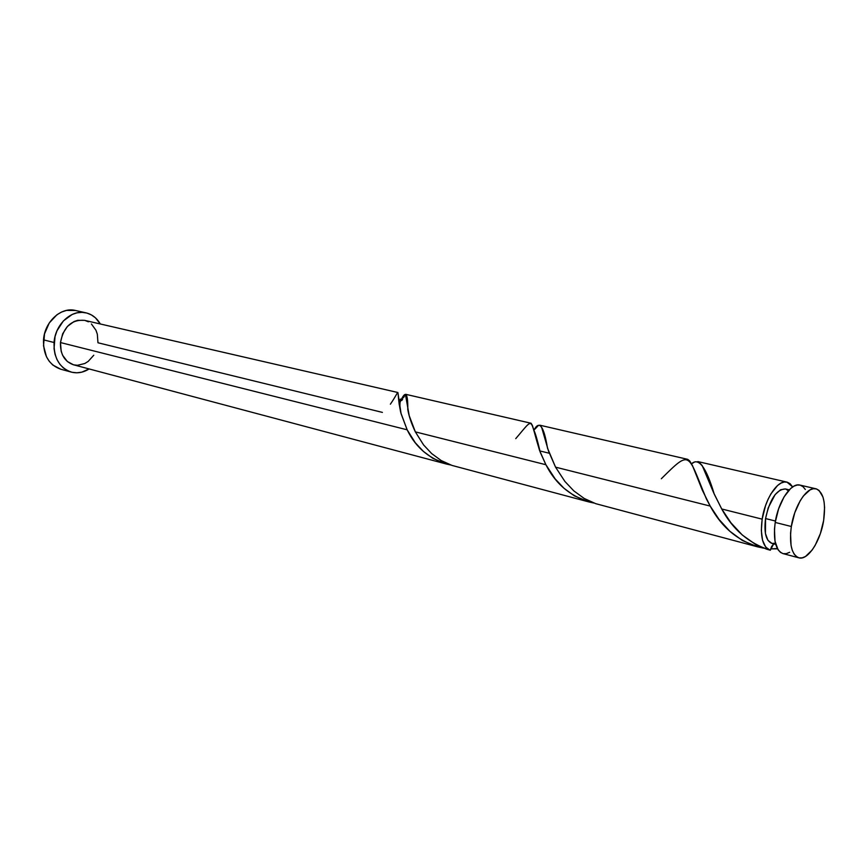 <?xml version="1.0" encoding="UTF-8"?>
<svg xmlns="http://www.w3.org/2000/svg" width="868" height="868" viewBox="0 0 868 868"><rect width="100%" height="100%" fill="white"/><g stroke="black" fill="none" stroke-linecap="round" stroke-linejoin="round"><path stroke-width="1.3" d="M799.97 485.103L797.291 485.006L794.003 486.134L790.607 488.554L784.032 496.919L778.607 508.843L775.211 522.438C773.052 540.037 775.623 550.42 782.936 553.589L798.842 557.82C791.627 554.663 789.12 544.225 791.334 526.496L775.211 522.438L774.462 529.187L775.005 541.231L778.119 549.813L780.495 552.384L782.969 553.589M815.974 488.792L799.927 485.093C791.117 482.38 778.238 501.53 775.211 522.438L791.334 526.496C794.426 505.436 807.262 486.091 815.974 488.792C823.439 491.993 826 502.529 823.656 520.409L824.578 507.596L824.09 501.932L822.983 497.071L819.056 490.409L816.387 488.901L813.359 488.706L810.094 489.856L803.377 495.997L800.177 500.771L794.752 512.793L791.334 526.496L790.564 533.299L791.052 545.419L792.278 550.269L794.09 554.044L796.423 556.616L799.178 557.896L802.249 557.842L805.493 556.486L812.079 550.106L815.16 545.354L820.358 533.636L823.656 520.409C820.542 541.198 807.793 560.739 798.842 557.82M785.41 488.955L780.549 489.769L775.124 494.597L768.234 507.791L765.554 518.565L775.45 521.039L765.554 518.565C763.851 532.561 765.956 540.84 771.88 543.39L775.732 544.399M85.975 312.838L75.342 310.451C61.118 306.697 44.604 321.692 43.519 339.855C43.183 355.186 48.934 364.983 60.76 369.226L71.274 372.09C59.436 367.837 53.697 357.974 54.055 342.513L43.519 339.855L54.055 342.513C55.161 324.209 71.729 309.073 85.975 312.838C92.073 314.325 96.847 318.035 100.297 323.97L95.382 317.764L91.357 314.889L86.843 313.055L82.026 312.35L77.078 312.816L72.196 314.444L63.386 320.91L56.984 330.784L55.042 336.534L54.044 348.502L55.031 354.242L56.962 359.526L59.762 364.115L63.299 367.869L67.444 370.614L72.022 372.285L76.851 372.795L81.755 372.166L89.133 368.943C83.317 372.578 77.36 373.631 71.274 372.09M91.411 323.97L95.968 330.263L97.325 334.18L97.965 342.773L382.408 412.398M73.498 364.788L67.346 361.533L62.626 355.272L61.194 351.323L60.467 342.556C60.196 354.187 64.525 361.598 73.465 364.777L446.456 464.044L432.915 458.369L423.378 451.414L415.316 442.788L407.146 429.801L60.467 342.556L407.146 429.801L401.081 413.689L397.88 392.51L84.489 320.335C71.545 319.424 63.538 326.835 60.467 342.556L62.67 333.789L67.433 326.401L74.019 321.551L77.675 320.314L84.532 320.346M390.372 404.206C402.123 387.171 395.341 388.463 400.918 413.081L407.146 429.801C416.097 448.333 430.615 460.062 450.709 464.988L446.456 464.044M766.531 549.14L769.916 550.117C748.932 543.379 732.874 529.664 721.731 508.984L730.932 522.786L742.27 534.992L755.54 544.41L766.531 549.14M762.158 519.151L721.731 508.984L762.158 519.151C765.131 498.373 778.043 479.375 786.94 482.109L792.658 486.937L790.097 483.726L787.363 482.217L784.281 482L780.972 483.107L777.554 485.516L770.947 493.816L768.028 499.393L765.533 505.643L762.158 519.151C760.043 536.641 762.679 546.981 770.057 550.16L765.706 547.1L762.571 540.308L761.334 530.619L762.158 519.151M777.37 548.565L770.686 548.858L776.893 548.858L776.968 547.751L776.893 548.858L777.37 548.565M595.708 503.668L757.666 546.862L742.509 540.569L729.847 531.249L719.029 519.4L710.219 506.087L555.553 467.158L564.884 481.425L573.791 490.854L584.164 498.438L595.708 503.668M539.093 425.277L540.297 425.385L541.751 427.74L548.478 451.013L555.553 467.158L710.219 506.087C722.393 528.796 740.209 542.804 763.656 548.142L757.666 546.862M539.733 450.904L549.292 453.248L539.733 450.904M451.989 465.422L588.905 501.943L574.334 495.834L564.016 488.293L555.162 478.908L545.896 464.727L415.349 431.873L423.584 444.926L431.689 453.595L441.259 460.582L451.989 465.422M405.454 394.484L409.197 415.653L415.349 431.873L545.896 464.727C556.258 485.136 572.262 497.906 593.907 503.039L588.905 501.943M695.127 461.819L698.664 461.863L702.179 465.53L713.735 492.981L721.731 508.984L714.255 494.163C706.248 467.299 698.697 457.176 691.568 463.783L694.465 462.08M534.395 429.671L537.976 425.938M661.329 478.745C691.416 448.908 687.282 453.183 706.433 498.991L710.219 506.087L702.331 490.192L692.523 465.693L689.702 460.93L687.727 459.346L539.896 425.211M403.544 397.598L404.933 395.211M401.83 400.452L402.752 398.933M399.519 403.956L399.898 403.392M515.744 438.633C535.523 415.62 528.883 417.996 540.276 452.336L545.896 464.727L539.538 450.394L532.442 425.58L531.075 423.259L405.747 394.322M772.097 543.433L775.417 543.216M788.437 490.745L785.67 489.02M789.262 489.856L785.388 488.944C776.404 489.411 769.786 499.284 765.554 518.565L765.424 533.473L767.941 540.319L771.902 543.39M773.681 543.856L771.543 546.645L770.339 550.225L773.681 543.856M84.999 320.455L88.384 321.811M93.787 355.218L88.167 361.424L84.782 363.518L77.502 365.287L73.878 364.875M75.407 310.462L66.467 310.418L61.595 312.024L56.973 314.726L49.237 322.983L44.507 333.92L43.53 345.789L46.46 356.726L49.248 361.294L52.796 365.027L60.814 369.247M805.32 489.476L803.063 486.72L800.35 485.212M783.283 553.665L786.375 553.632L789.652 552.287M555.553 467.158L547.491 448.105C543.813 425.754 539.234 419.852 533.766 430.409M415.349 431.873C411.443 423.638 408.926 416.217 407.786 409.577C408.003 391.284 405.128 389.58 399.161 404.466M697.883 461.592L786.94 482.109M400.918 413.081C398.054 403.468 402.6 392.976 398.998 403.327M540.276 452.336C537.173 439.208 534.981 431.787 533.69 430.105M706.433 498.991L694.194 469.621"/></g></svg>
